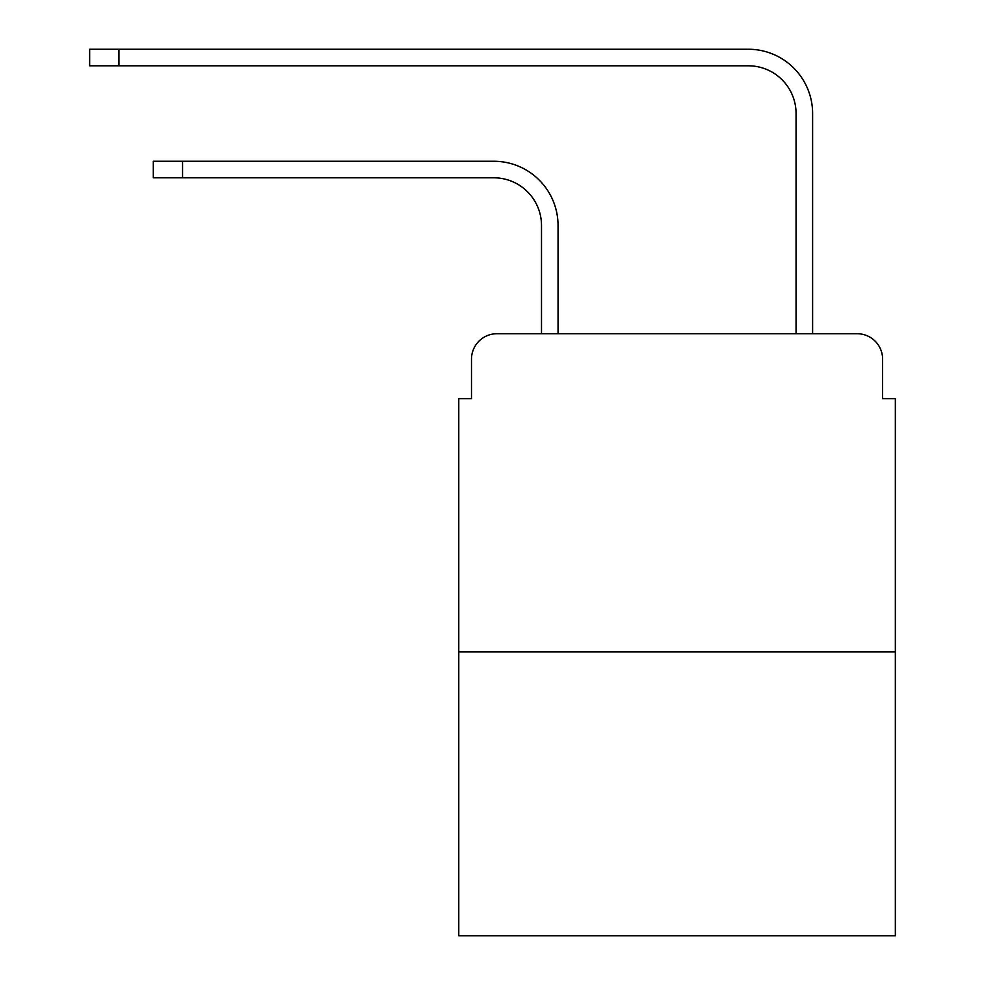 <?xml version="1.0" encoding="UTF-8"?>
<svg xmlns="http://www.w3.org/2000/svg" width="985" height="985" viewBox="0 0 985 985"><rect width="100%" height="100%" fill="white"/><g stroke="black" fill="none" stroke-linecap="round" stroke-linejoin="round"><path stroke-width="1.48" d="M471.495 359.18L471.495 398.629L471.495 359.18A25.45 25.45 0 0 1 496.957 333.718L541.504 333.718L541.504 225.528A47.736 47.736 0 0 0 493.768 177.805A47.736 47.736 0 0 1 541.504 225.528A47.736 47.736 0 0 0 493.768 177.805A47.736 47.736 0 0 1 541.504 225.528A47.736 47.736 0 0 0 493.768 177.805A47.736 47.736 0 0 1 541.504 225.528A47.736 47.736 0 0 0 493.768 177.805A47.736 47.736 0 0 1 541.504 225.528A47.736 47.736 0 0 0 493.768 177.805A47.736 47.736 0 0 1 541.504 225.528A47.736 47.736 0 0 0 493.768 177.805A47.736 47.736 0 0 1 541.504 225.528A47.736 47.736 0 0 0 493.768 177.805L153.303 177.805L153.303 161.257L182.57 161.257L182.57 177.805M895.34 651.922L458.776 651.922L458.776 935.75L895.34 935.75L895.34 398.629L882.609 398.629L882.609 359.18A25.45 25.45 0 0 0 857.159 333.718L496.957 333.718M458.776 651.922L458.776 398.629L471.495 398.629M182.57 161.257L493.768 161.257A64.271 64.271 0 0 1 558.052 225.528L558.052 333.718L558.052 225.528L558.052 333.718L558.052 225.528L558.052 333.718L558.052 225.528L558.052 333.718L558.052 225.528L558.052 333.718L558.052 225.528L558.052 333.718L558.052 225.528L558.052 333.718L577.776 333.718M776.328 333.718L796.065 333.718L796.065 113.521A47.736 47.736 0 0 0 748.329 65.798A47.736 47.736 0 0 1 796.065 113.521A47.736 47.736 0 0 0 748.329 65.798A47.736 47.736 0 0 1 796.065 113.521A47.736 47.736 0 0 0 748.329 65.798A47.736 47.736 0 0 1 796.065 113.521A47.736 47.736 0 0 0 748.329 65.798A47.736 47.736 0 0 1 796.065 113.521A47.736 47.736 0 0 0 748.329 65.798A47.736 47.736 0 0 1 796.065 113.521A47.736 47.736 0 0 0 748.329 65.798A47.736 47.736 0 0 1 796.065 113.521A47.736 47.736 0 0 0 748.329 65.798A47.736 47.736 0 0 1 796.065 113.521M812.613 333.718L812.613 113.521L812.613 333.718L812.613 113.521L812.613 333.718L812.613 113.521L812.613 333.718L812.613 113.521L812.613 333.718L812.613 113.521L812.613 333.718L812.613 113.521L812.613 333.718L812.613 113.521L812.613 333.718L857.159 333.718M882.609 398.629L882.609 359.18M89.66 49.25L118.939 49.25L118.939 65.798L89.66 65.798L89.66 49.25M812.613 113.521A64.271 64.271 0 0 0 748.329 49.25L118.939 49.25M118.939 65.798L748.329 65.798"/></g></svg>
